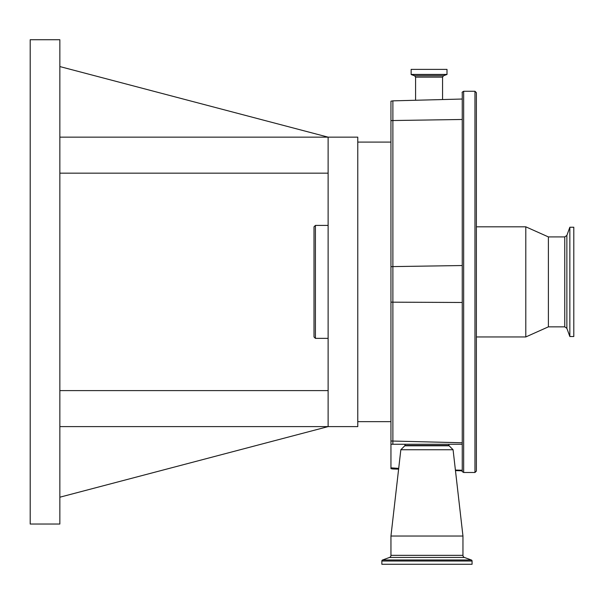<?xml version="1.0" encoding="UTF-8"?>
<svg xmlns="http://www.w3.org/2000/svg" width="604" height="604" viewBox="0 0 604 604"><rect width="100%" height="100%" fill="white"/><g stroke="black" fill="none" stroke-linecap="round" stroke-linejoin="round"><path stroke-width="0.91" d="M573.8 336.519L573.8 227.24L569.844 227.24L569.844 336.519L573.8 336.519M564.748 326.847L564.748 236.911L566.869 235.424L566.869 328.334L564.748 326.847L548.387 326.847L548.387 236.911L525.797 226.817L476.375 226.817L476.375 130.698L476.375 433.06M548.387 326.847L525.797 336.949L525.797 226.817M476.375 128.848L476.375 107.263M474.963 472.494L463.668 472.494L463.668 91.264L474.963 91.264L474.963 472.494L476.375 471.082L476.375 393.921M476.375 340.346L476.375 372.336M476.375 471.082L476.375 92.676L474.963 91.264M462.256 119.471L392.887 120.536A7.059 4.13 180 0 0 390.954 120.725L390.954 101.178L392.887 100.853L392.887 266.598L462.256 265.534L462.256 92.676C461.781 92.503 462.249 92.035 463.668 91.264M455.408 470.055L462.256 470.252L462.256 265.534M463.668 472.494C462.249 471.724 461.781 471.256 462.256 471.082L462.256 470.252M390.954 120.725L390.954 467.851L398.7 468.387M390.954 444.257L405.073 444.257L404.929 445.473A0.566 0.566 0 0 1 404.771 445.805L400.837 449.738L390.954 536.027L390.954 555.348A2.257 2.257 0 0 1 389.467 557.469L382.589 559.976A1.133 1.133 0 0 0 381.849 561.033L381.849 564.272L472.071 564.272L472.071 561.033L381.849 561.033M405.073 444.257L462.256 444.257L392.842 444.257L392.887 441.048L462.256 442.77M390.954 467.851L390.954 468.659L392.887 468.983L398.617 469.134M59.849 66.561L328.123 137.153L357.772 137.153L357.772 426.605L59.849 426.605M59.849 137.153L328.123 137.153L328.123 426.605L59.849 497.205M328.123 173.159L59.849 173.159M328.123 390.599L59.849 390.599M59.849 39.728L59.849 524.03L30.2 524.03L30.2 39.728L59.849 39.728M328.123 338.361L315.416 338.361L315.416 225.405L328.123 225.405M315.416 338.361L314.005 336.949L314.005 226.817L315.416 225.405M448.84 444.257L448.983 445.473L404.929 445.473M400.837 449.738L453.076 449.738L449.142 445.805A0.566 0.566 0 0 1 448.983 445.473M453.076 449.738L462.958 536.027L390.954 536.027M462.958 536.027L462.958 555.348L390.954 555.348M429.074 69.385L447.005 69.385L447.005 74.435L411.143 74.435L411.143 69.385L429.074 69.385M472.071 561.033A1.133 1.133 0 0 0 471.324 559.976L464.446 557.469A2.257 2.257 0 0 1 462.958 555.348M390.954 266.787A7.059 4.13 180 0 1 392.887 266.598L392.887 302.174A7.059 1.155 180 0 1 390.954 302.121M392.887 468.213L392.887 468.983M390.954 440.995A7.059 1.155 0 0 0 392.887 441.048L392.887 302.174L462.256 302.476M415.59 100.256L415.59 77.146L442.558 77.146L443.487 75.817L447.005 74.435M449.142 445.805L404.771 445.805M415.59 77.146L414.661 75.817L443.487 75.817M414.661 75.817L411.233 74.571L446.915 74.571M464.446 557.469L389.467 557.469M471.324 559.976L382.589 559.976M566.869 328.334L569.844 336.519M525.797 336.949L476.375 336.949M357.772 421.66L390.954 421.66M357.772 142.099L390.954 142.099M455.469 470.622L462.256 470.803M392.887 100.853L462.256 99.033M442.558 99.554L442.558 77.146M564.748 236.911L548.387 236.911M566.869 235.424L569.844 227.24"/></g></svg>
